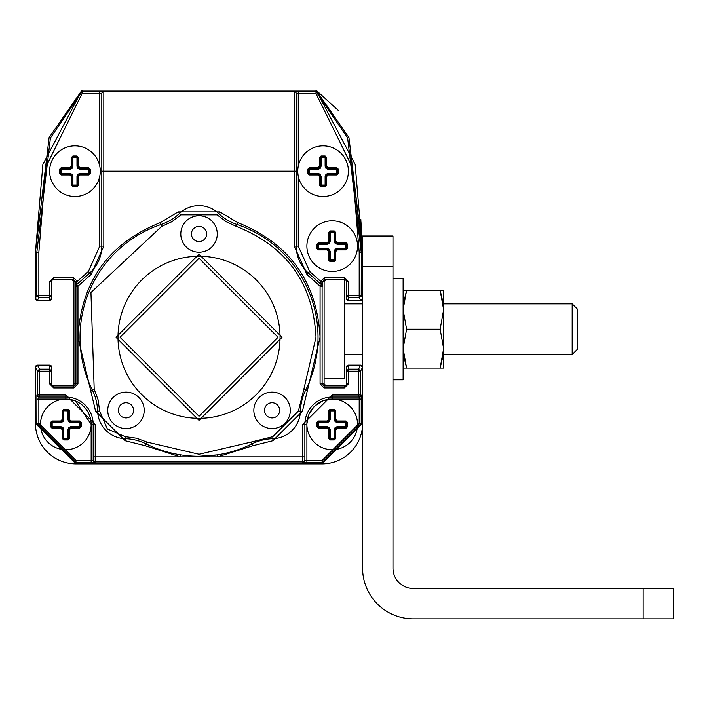 <?xml version="1.0" encoding="UTF-8"?>
<svg xmlns="http://www.w3.org/2000/svg" width="709" height="709" viewBox="0 0 709 709"><rect width="100%" height="100%" fill="white"/><g stroke="black" fill="none" stroke-linecap="round" stroke-linejoin="round"><path stroke-width="1.06" d="M35.45 423.37L75.96 463.89L322.09 463.89A40.51 40.51 0 0 0 362.6 423.37L322.09 463.89L75.96 463.89A40.51 40.51 -74.3 0 1 35.45 423.37L35.45 367.165A2.03 2.03 -47.8 0 1 37.48 365.135L49.63 365.135A2.03 2.03 -72.7 0 1 51.66 367.165L51.66 383.87L51.66 367.165L49.63 365.135L37.471 365.135L35.45 367.165L35.45 423.37L36.833 423.37L36.903 395.01A2.03 2.03 90 0 0 38.924 397.04L39.474 397.04L39.474 371.161L37.444 371.161L39.474 369.132L37.471 365.135M88.625 90.14L82.04 90.14L49.098 137.608L35.45 252.2L35.45 298.285L37.471 300.315A2.03 2.03 -50.2 0 1 35.45 298.285L35.45 252.2L42.895 164.328L82.04 90.14L316.01 90.14L355.156 164.32L362.6 252.2L348.961 137.608L316.01 90.14L338.796 110.843M49.63 300.315L37.48 300.315L49.63 300.315L51.66 298.285A2.03 2.03 -50.5 0 1 49.63 300.315L49.63 297.55L51.66 295.529L51.66 281.57A2.03 2.03 104.4 0 1 53.68 279.55L71.91 279.55A2.03 2.03 -76.3 0 1 73.94 281.57L73.94 383.87A2.03 2.03 -50.2 0 1 71.91 385.9L73.94 383.87L73.94 281.57L71.91 279.55L73.94 281.57L75.322 281.57L73.293 279.55L53.68 279.55A2.03 2.03 -75.6 0 0 51.66 281.57A2.03 2.03 0 0 1 53.68 279.55L53.68 277.52L73.293 277.52L77.343 281.313L75.322 281.57L75.322 283.37A2.03 0.594 -0.3 0 1 76.838 282.794L77.343 281.313L88.403 271.467L99.765 246.12L99.765 176.213M51.66 298.285L51.66 281.57A2.03 2.03 0 0 1 53.68 279.55M362.6 568.21L362.6 367.165L360.58 365.135A2.03 2.03 0 0 1 362.6 367.165L362.6 568.21A50.64 50.64 137.1 0 0 413.25 618.86L643.16 618.86L643.16 588.47L413.25 588.47A20.26 20.26 -111.7 0 1 392.99 568.21L392.99 266.38L362.6 266.38M348.42 365.135L360.58 365.135L348.42 365.135L346.4 367.165A2.03 2.03 -59.4 0 1 348.42 365.135L348.42 369.132L358.577 369.132L360.606 371.161L360.606 395.01L361.103 396.03L361.129 395.321M348.42 383.87L346.4 383.87L346.4 367.165L346.4 371.161L348.42 369.132L348.42 383.87L344.37 387.92L344.37 385.9A2.03 2.03 -44.3 0 0 346.4 383.87A2.03 2.03 0 0 1 344.37 385.9L324.146 385.9L324.146 387.92L344.37 387.92M326.14 385.9A2.03 2.03 -86.7 0 1 324.11 383.87L324.11 281.57A2.03 2.03 -66.2 0 1 326.14 279.55L324.11 281.57L324.11 383.87L326.14 385.9M298.285 176.213L298.285 246.12L309.656 271.467L320.716 281.313L324.757 277.52L344.37 277.52L348.42 281.57L348.42 295.529L346.4 295.529L346.4 298.285L346.4 281.57L346.4 295.529L348.42 297.55L359.197 297.55L360.58 300.315L348.42 300.315A2.03 2.03 0 0 1 346.4 298.285L348.42 300.315L360.58 300.315L362.6 298.285A2.03 2.03 -59 0 1 360.58 300.315M361.333 252.2L360.819 219.285L362.246 252.2A26.845 0.47 -90 0 1 361.785 272.965A26.845 0.47 -90 0 1 361.333 252.2L361.227 295.529L362.6 298.285L362.6 252.2L362.6 367.165L360.606 371.161L358.577 371.161L358.577 397.04L359.126 397.04L359.197 399.07L332.22 399.07L323.588 400.585M309.425 90.14L316.01 90.14L348.961 137.608L362.246 252.2M37.471 300.315L38.853 297.55L36.833 295.529L36.833 252.2L35.45 252.2L49.098 137.608L82.04 90.14L82.04 91.523L103.815 91.594A2.03 2.03 180 0 0 101.795 93.623L101.795 246.12L101.795 171.17L294.235 171.17L294.235 91.594A2.03 2.03 0 0 1 296.265 93.623L298.285 93.553L298.285 166.136M35.45 252.2L49.098 137.608L82.04 90.14L49.098 137.608L35.45 252.2L49.098 137.608L82.04 90.14M324.11 279.656L324.11 378.81L344.37 378.81L344.37 279.55A2.03 2.03 104.4 0 1 346.4 281.57A2.03 2.03 0 0 0 344.37 279.55L324.757 279.55L322.737 281.446L322.666 286.675A2.03 2.03 -48.3 0 0 321.983 285.16L321.434 284.672L320.087 286.188L320.078 337.28L302.451 411.202L272.947 440.706L252.758 445.739L217.636 456.88L95.21 456.88L95.21 462.436A2.03 2.03 180 0 1 93.18 460.416L91.16 460.487L91.16 424.39L75.544 401.002M69.429 463.358L75.686 463.89M357.54 246.12A25.32 25.32 120 0 1 319.555 268.055A25.32 25.32 120 0 1 319.555 224.195A25.32 25.32 120 0 1 357.54 246.12M316.843 248.372L316.843 244.268L318.376 242.735L327.088 242.735L328.63 241.202L328.63 232.481L330.164 230.948L334.267 230.948L335.8 232.481L335.8 241.202L337.342 242.735L346.054 242.735L347.596 244.268L347.596 248.372L346.054 249.914L337.342 249.914L335.8 251.447L335.8 260.159L334.267 261.701L330.164 261.701L328.63 260.159L328.63 251.447L327.088 249.914L318.376 249.914L316.843 248.372L317.535 248.345L317.535 244.295L318.545 243.284L327.15 243.284L329.18 241.255L329.446 231.958M335.8 260.159L334.24 261.009L334.267 261.701M335.8 251.447L335.26 251.385L334.994 260.682M328.63 251.447L330.19 251.385L330.19 259.99L335.26 259.99L334.24 261.009L330.19 261.009L329.18 259.99L329.18 251.385L327.15 249.355L317.854 249.089M337.342 249.914L337.28 249.355L335.26 251.385A2.03 2.03 0 0 1 335.552 250.339A2.03 2.03 0 0 0 335.26 251.385L334.24 251.385L334.24 261.009M346.054 249.914L345.895 249.355L337.28 249.355A2.03 2.03 0 0 0 336.128 249.719A2.03 2.03 0 0 1 337.28 249.355L337.28 248.345L335.135 249.24L334.24 251.385M347.596 248.372L345.895 249.355L346.905 248.345L345.895 248.345L345.895 249.355L346.648 249.027M347.596 244.268L346.905 244.295L346.905 248.345M346.054 242.735L346.577 243.55M337.342 242.735L337.28 243.284L345.895 243.284L346.905 244.295L345.895 243.284L345.895 244.295L346.905 244.295M335.8 241.202L335.26 241.255L337.28 243.284A2.03 2.03 0 0 1 336.234 242.992A2.03 2.03 0 0 0 337.28 243.284L337.28 244.295L345.895 244.295L345.895 248.345L337.28 248.345M335.8 232.481L335.26 232.649L335.26 241.255A2.03 2.03 0 0 0 335.623 242.416A2.03 2.03 0 0 1 335.26 241.255L334.24 241.255L335.135 243.409L337.28 244.295M334.267 230.948L335.26 232.649L334.24 231.63L334.24 232.649L335.26 232.649L334.923 231.887M330.164 230.948L330.19 231.63L334.24 231.63M328.63 232.481L330.19 231.63L329.18 232.649L330.19 232.649L330.19 231.63M328.63 241.202L329.18 241.255A2.03 2.03 0 0 1 328.879 242.31A2.03 2.03 0 0 0 329.18 241.255L330.19 241.255L330.19 232.649L334.24 232.649L334.24 241.255M327.088 242.735L327.15 243.284A2.03 2.03 0 0 0 328.285 242.93A2.03 2.03 0 0 1 327.15 243.284L327.15 244.295L329.304 243.409L330.19 241.255M318.376 242.735L318.545 243.284L327.15 243.284M316.843 244.268L317.792 243.612M318.376 249.914L317.535 248.345L318.545 249.355L318.545 248.345L317.535 248.345M327.088 249.914L327.15 249.355L318.545 249.355M328.63 260.159L330.19 261.009L330.19 259.99L329.18 259.99L329.517 260.744M330.164 261.701L330.19 261.009M334.923 260.744A1.01 1.01 0 0 0 335.242 260.159A1.01 1.01 0 0 1 334.923 260.744M346.639 243.612A1.01 1.01 0 0 0 346.063 243.293A1.01 1.01 0 0 1 346.639 243.612M329.508 231.896A1.01 1.01 0 0 0 329.198 232.455A1.01 1.01 0 0 1 329.508 231.896M317.792 249.027A1.01 1.01 0 0 0 318.35 249.338A1.01 1.01 0 0 1 317.792 249.027M329.18 251.385A2.03 2.03 0 0 0 328.852 250.286A2.03 2.03 0 0 1 329.18 251.385M328.205 249.657A2.03 2.03 0 0 0 327.15 249.355A2.03 2.03 0 0 1 328.205 249.657M322.09 463.89L322.09 462.507L302.84 462.436L302.84 456.88L217.636 456.88L217.326 454.877A119.015 119.015 0 0 0 251.855 443.923A119.015 119.015 0 0 1 146.196 443.923A119.015 119.015 17.6 0 0 180.733 454.877L180.414 456.88L145.301 445.739L125.103 440.706L95.6 411.202L77.972 337.28L77.963 286.188L75.393 286.675L75.322 283.37M51.66 367.165L51.66 383.87L49.63 383.87L53.68 387.92L53.68 385.9A2.03 2.03 0 0 1 51.66 383.87A2.03 2.03 0 0 0 53.68 385.9L73.913 385.9L75.934 383.87L75.934 286.188A2.03 2.03 -131.7 0 1 76.616 284.672L76.067 285.16L76.838 282.794M75.314 400.904L65.84 399.07L38.853 399.07L38.924 397.04L39.474 397.04A2.03 2.03 -90 0 1 37.444 395.01L37.444 371.161L35.45 367.165M359.197 252.2L352.187 166.934L316.01 93.553L298.285 93.553L298.285 91.523L316.01 91.523L347.632 137.98L361.227 252.2L359.197 252.2L359.197 295.529L361.227 295.529L359.197 297.55L359.197 295.529L348.42 295.529L348.42 300.315M99.765 166.136L99.765 93.553L82.04 93.553L45.855 166.934L38.853 252.2L38.853 295.529L49.63 295.529L49.63 281.57L53.68 277.52M73.293 279.55L73.293 277.52M75.393 286.675A2.03 2.03 -131.7 0 1 76.067 285.16L89.751 272.974A35.955 35.955 -65.8 0 0 101.795 246.12L99.765 246.12M53.68 387.92L73.913 387.92L73.913 385.9M302.84 462.436A2.03 2.03 -0 0 0 304.87 460.416L304.87 459.919A2.03 2.03 180 0 1 302.84 461.94L95.21 461.94A2.03 2.03 180 0 1 93.18 459.919L93.18 424.39L91.16 424.39A25.32 25.32 120 0 1 53.175 446.315A25.32 25.32 120 0 1 53.175 402.455A25.32 25.32 120 0 1 91.16 424.39M306.9 424.505L306.9 460.487L304.87 460.416L304.87 456.88L302.84 456.88L302.84 424.39L332.22 395.01L360.606 395.01A2.03 2.03 90 0 1 358.577 397.04L361.103 396.03M306.9 462.507L306.9 460.487L322.09 460.487L359.197 423.37L359.197 399.07L361.227 399.07L361.111 395.976L359.126 397.04M324.146 385.9L322.116 383.87L324.11 383.87M322.666 286.675L320.087 286.188L306.962 274.489L294.235 246.12L294.235 171.17L296.265 171.17L296.265 93.712A2.03 2.03 180 0 0 294.235 91.683L103.815 91.683L103.815 246.12L91.098 274.489L77.963 286.188L76.616 284.672M324.11 281.57L320.778 281.5L321.434 284.672A2.03 2.03 131.7 0 1 322.116 286.188L322.116 383.87L320.087 383.87L320.078 337.28C316.923 281.65 289.476 243.417 237.728 222.599L219.887 211.876L217.105 214.827L226.144 221.678L236.434 226.437C286.622 246.395 313.148 283.343 316.01 337.28L303.851 389.214L305.668 390.11A119.015 119.015 67.2 0 0 237.081 224.523A119.015 119.015 0 0 1 305.668 390.11A50.64 50.64 0 0 0 300.43 411.14A28.36 28.36 53 0 1 272.885 438.685A28.36 28.36 135 0 0 300.43 411.14L302.451 411.202M324.757 277.52L324.757 279.55M306.962 274.489L308.309 272.974A35.955 35.955 -114.2 0 1 296.265 246.12L296.265 93.712M101.795 171.17L101.795 93.623L99.765 93.553L99.765 91.523M320.778 281.5L322.737 281.446M73.94 383.87L77.963 383.87L77.972 337.28C81.172 281.597 108.619 243.364 160.323 222.599L178.163 211.876L219.887 211.876M36.903 395.01L65.84 395.01L95.21 424.39L95.21 456.88L93.18 456.88L93.18 459.919M65.84 395.01L65.84 397.04L39.474 397.04M217.326 454.877L199.025 456.295M304.87 459.919L304.87 424.39A27.35 27.35 -45 0 1 332.22 397.04L358.577 397.04M344.37 385.9A2.03 2.03 0 0 0 346.4 383.87L346.4 371.161L358.577 371.161L358.577 369.132L360.58 365.135M309.656 271.467L308.309 272.974L321.434 284.672M65.84 399.07L65.84 397.04A27.35 27.35 0 0 1 93.18 424.39L95.21 424.39M296.265 171.17L296.265 246.12L298.285 246.12M178.163 211.876L179.554 213.356A28.36 28.36 180 0 1 218.496 213.356A50.64 50.64 0 0 0 237.081 224.523L237.728 222.599M49.63 383.87L49.63 369.132L51.66 371.161L39.474 371.161L39.474 369.132L49.63 369.132L49.63 365.135M145.301 445.739L146.196 443.923A50.64 50.64 0 0 0 125.165 438.685A28.36 28.36 0 0 1 97.629 411.14A50.64 50.64 0 0 0 92.383 390.11A119.015 119.015 0 0 1 160.97 224.523A50.64 50.64 0 0 0 179.554 213.356A28.36 28.36 -82 0 1 218.496 213.356M252.758 445.739L250.959 442.106L199.025 454.265L147.1 442.106L146.196 443.923A50.64 50.64 0 0 0 125.165 438.685L125.103 440.706M251.855 443.923A50.64 50.64 0 0 1 272.885 438.685L272.832 436.655L298.4 411.087L303.851 389.214M160.323 222.599L160.97 224.523A50.64 50.64 0 0 0 179.554 213.356L180.946 214.827L217.105 214.827M90.566 391.013L94.2 389.214L90.947 292.516L161.625 226.437L171.915 221.678L180.946 214.827M199.025 215.74A18.23 18.23 -150 0 1 214.818 243.09A18.23 18.23 -150 0 1 183.241 243.09A18.23 18.23 -150 0 1 199.025 215.74M272.079 392.104A18.23 18.23 -150 0 1 287.872 419.453A18.23 18.23 -150 0 1 256.286 419.453A18.23 18.23 -150 0 1 272.079 392.104M125.972 392.104A18.23 18.23 -150 0 1 141.765 419.453A18.23 18.23 -150 0 1 110.187 419.453A18.23 18.23 -150 0 1 125.972 392.104M199.025 420.34L115.975 337.28L199.025 254.23L282.085 337.28L199.025 420.34M361.386 252.2L360.996 222.325L362.193 252.2L361.785 269.925L361.563 255.896M199.025 418.31A81.03 81.03 0 0 0 269.198 296.77A81.03 81.03 0 0 0 128.852 296.77A81.03 81.03 0 0 0 199.025 418.31A81.03 81.03 0 0 1 128.852 296.77A81.03 81.03 0 0 1 269.198 296.77A81.03 81.03 0 0 1 199.025 418.31M361.617 255.896L361.227 229.663L362.024 244.605L361.705 261.063M361.563 252.2L361.652 261.063M361.475 250.18L361.377 240.555L361.528 250.18M206.62 233.97A7.595 7.595 0 0 0 195.232 227.394A7.595 7.595 0 0 0 195.232 240.546A7.595 7.595 0 0 0 206.62 233.97M279.674 410.334A7.595 7.595 0 0 0 268.277 403.758A7.595 7.595 0 0 0 268.277 416.91A7.595 7.595 0 0 0 279.674 410.334M133.567 410.334A7.595 7.595 0 0 0 122.178 403.758A7.595 7.595 0 0 0 122.178 416.91A7.595 7.595 0 0 0 133.567 410.334M199.025 258.28L278.025 337.28L199.025 416.28L120.025 337.28L199.025 258.28M348.42 171.17A25.32 25.32 120 0 1 310.445 193.105A25.32 25.32 120 0 1 310.445 149.244A25.32 25.32 120 0 1 348.42 171.17M307.724 173.421L307.724 169.318L309.266 167.785L317.978 167.785L319.511 166.243L319.511 157.531L321.053 155.998L325.147 155.998L326.689 157.531L326.689 166.243L328.223 167.785L336.935 167.785L338.477 169.318L338.477 173.421L336.935 174.955L328.223 174.955L326.689 176.497L326.689 185.209L325.147 186.742L321.053 186.742L319.511 185.209L319.511 176.497L317.978 174.955L309.266 174.955L307.724 173.421L308.415 173.395L308.415 169.345L309.425 168.334L318.04 168.334L320.06 166.305L320.326 157.008M326.689 176.497L326.14 176.435L326.14 185.04L326.689 185.209M328.223 174.955L328.17 174.405L326.14 176.435A2.03 2.03 0 0 1 326.432 175.38A2.03 2.03 0 0 0 326.14 176.435L325.13 176.435L325.13 186.059L321.08 186.059L320.06 185.04L320.06 176.435L318.04 174.405L308.743 174.139M336.935 174.955L336.775 174.405L328.17 174.405A2.03 2.03 0 0 0 327.009 174.768A2.03 2.03 0 0 1 328.17 174.405L328.17 173.395L326.016 174.281L325.13 176.435M338.477 173.421L336.775 174.405L337.785 173.395L336.775 173.395L336.775 174.405L337.528 174.077M338.477 169.318L337.785 169.345L337.785 173.395M336.935 167.785L337.457 168.6M328.223 167.785L328.17 168.334L336.775 168.334L337.785 169.345L336.775 168.334L336.775 169.345L337.785 169.345M326.689 166.243L326.14 166.305L328.17 168.334A2.03 2.03 0 0 1 327.115 168.042A2.03 2.03 0 0 0 328.17 168.334L328.17 169.345L336.775 169.345L336.775 173.395L328.17 173.395M326.689 157.531L326.14 157.699L326.14 166.305A2.03 2.03 0 0 0 326.503 167.466A2.03 2.03 0 0 1 326.14 166.305L325.13 166.305L326.016 168.45L328.17 169.345M325.147 155.998L326.14 157.699L325.13 156.68L325.13 157.699L326.14 157.699L325.803 156.937M321.053 155.998L321.08 156.68L325.13 156.68M319.511 157.531L321.08 156.68L320.06 157.699L321.08 157.699L321.08 156.68M319.511 166.243L320.06 166.305A2.03 2.03 0 0 1 319.768 167.359A2.03 2.03 0 0 0 320.06 166.305L321.08 166.305L321.08 157.699L325.13 157.699L325.13 166.305M317.978 167.785L318.04 168.334A2.03 2.03 0 0 0 319.174 167.98A2.03 2.03 0 0 1 318.04 168.334L318.04 169.345L320.184 168.45L321.08 166.305M309.266 167.785L308.415 169.345L309.425 169.345L309.425 168.334L308.672 168.662M307.724 169.318L308.415 169.345M309.266 174.955L308.415 173.395L309.425 174.405L309.425 173.395L308.415 173.395M317.978 174.955L318.04 174.405A2.03 2.03 0 0 1 319.094 174.706A2.03 2.03 0 0 0 318.04 174.405L318.04 173.395L309.425 173.395L309.425 169.345L318.04 169.345M319.511 176.497L320.06 176.435A2.03 2.03 0 0 0 319.741 175.336A2.03 2.03 0 0 1 320.06 176.435L321.08 176.435L320.184 174.281L318.04 173.395M319.511 185.209L321.08 186.059L321.08 185.04L320.06 185.04L320.397 185.793M321.053 186.742L321.08 186.059M325.147 186.742L325.874 185.731M321.08 176.435L321.08 185.04L326.14 185.04L325.13 186.059M337.519 168.662A1.01 1.01 0 0 0 336.943 168.343A1.01 1.01 0 0 1 337.519 168.662M320.397 156.946A1.01 1.01 0 0 0 320.078 157.504A1.01 1.01 0 0 1 320.397 156.946M308.681 174.077A1.01 1.01 0 0 0 309.239 174.387A1.01 1.01 0 0 1 308.681 174.077M325.812 185.793A1.01 1.01 0 0 0 326.122 185.209A1.01 1.01 0 0 1 325.812 185.793M100.27 171.17A25.32 25.32 0 0 1 62.295 193.105A25.32 25.32 0 0 1 62.295 149.244A25.32 25.32 0 0 1 100.27 171.17M59.574 173.421L59.574 169.318L61.116 167.785L69.828 167.785L71.361 166.243L71.361 157.531L72.903 155.998L76.997 155.998L78.539 157.531L78.539 166.243L80.073 167.785L88.785 167.785L90.327 169.318L90.327 173.421L88.785 174.955L80.073 174.955L78.539 176.497L78.539 185.209L76.997 186.742L72.903 186.742L71.361 185.209L71.361 176.497L69.828 174.955L61.116 174.955L59.574 173.421L60.265 173.395L60.265 169.345L61.275 168.334L69.89 168.334L71.91 166.305L72.176 157.008M78.539 176.497L77.99 176.435L77.99 185.04L78.539 185.209M80.073 174.955L80.02 174.405L77.99 176.435A2.03 2.03 0 0 1 78.282 175.38A2.03 2.03 0 0 0 77.99 176.435L76.98 176.435L76.98 186.059L72.93 186.059L71.91 185.04L71.91 176.435L69.89 174.405L60.593 174.139M88.785 174.955L88.625 174.405L80.02 174.405A2.03 2.03 0 0 0 78.859 174.768A2.03 2.03 0 0 1 80.02 174.405L80.02 173.395L77.866 174.281L76.98 176.435M90.327 173.421L88.625 174.405L89.635 173.395L88.625 173.395L88.625 174.405L89.378 174.077M90.327 169.318L89.635 169.345L89.635 173.395M88.785 167.785L89.307 168.6M80.073 167.785L80.02 168.334L88.625 168.334L89.635 169.345L88.625 168.334L88.625 169.345L89.635 169.345M78.539 166.243L77.99 166.305L80.02 168.334A2.03 2.03 0 0 1 78.965 168.042A2.03 2.03 0 0 0 80.02 168.334L80.02 169.345L88.625 169.345L88.625 173.395L80.02 173.395M78.539 157.531L77.99 157.699L77.99 166.305A2.03 2.03 0 0 0 78.353 167.466A2.03 2.03 0 0 1 77.99 166.305L76.98 166.305L77.866 168.45L80.02 169.345M76.997 155.998L77.99 157.699L76.98 156.68L76.98 157.699L77.99 157.699L77.653 156.937M72.903 155.998L72.93 156.68L76.98 156.68M71.361 157.531L72.93 156.68L71.91 157.699L72.93 157.699L72.93 156.68M71.361 166.243L71.91 166.305A2.03 2.03 135 0 1 71.618 167.359M69.828 167.785L69.89 168.334A2.03 2.03 135 0 0 71.024 167.98M61.116 167.785L60.265 169.345L61.275 169.345L61.275 168.334L60.522 168.662M59.574 169.318L60.265 169.345M61.116 174.955L60.265 173.395L61.275 174.405L61.275 173.395L60.265 173.395M69.828 174.955L69.89 174.405A2.03 2.03 0 0 1 70.944 174.706A2.03 2.03 0 0 0 69.89 174.405L69.89 173.395L61.275 173.395L61.275 169.345L69.89 169.345L72.034 168.45L72.93 166.305L71.91 166.305M71.361 176.497L71.91 176.435A2.03 2.03 0 0 0 71.591 175.336A2.03 2.03 0 0 1 71.91 176.435L72.93 176.435L72.034 174.281L69.89 173.395M71.361 185.209L72.93 186.059L72.93 185.04L71.91 185.04L72.247 185.793M72.903 186.742L72.93 186.059M76.997 186.742L77.724 185.731M72.93 176.435L72.93 185.04L77.99 185.04L76.98 186.059M89.369 168.662A1.01 1.01 0 0 0 88.793 168.343A1.01 1.01 0 0 1 89.369 168.662M72.247 156.946A1.01 1.01 0 0 0 71.928 157.504A1.01 1.01 0 0 1 72.247 156.946M60.531 174.077A1.01 1.01 0 0 0 61.089 174.387A1.01 1.01 0 0 1 60.531 174.077M77.662 185.793A1.01 1.01 0 0 0 77.972 185.209A1.01 1.01 0 0 1 77.662 185.793M50.463 426.632L50.463 422.537L51.996 420.995L60.708 420.995L62.25 419.462L62.25 410.75L63.783 409.208L67.887 409.208L69.42 410.75L69.42 419.462L70.962 420.995L79.674 420.995L81.207 422.537L81.207 426.632L79.674 428.174L70.962 428.174L69.42 429.707L69.42 438.419L67.887 439.961L63.783 439.961L62.25 438.419L62.25 429.707L60.708 428.174L51.996 428.174L50.463 426.632L51.145 426.605L51.145 422.555L52.165 421.545L60.77 421.545L62.8 419.515L63.066 410.219M69.42 438.419L67.86 439.27L67.887 439.961M69.42 429.707L68.87 429.645L68.605 438.942M62.25 429.707L63.81 429.645L63.81 438.259L68.87 438.259L67.86 439.27L63.81 439.27L62.8 438.259L62.8 429.645L60.77 427.624L51.473 427.35M70.962 428.174L70.9 427.624L68.87 429.645A2.03 2.03 0 0 1 69.163 428.599A2.03 2.03 0 0 0 68.87 429.645L67.86 429.645L67.86 439.27M79.674 428.174L79.505 427.624L70.9 427.624A2.03 2.03 0 0 0 69.739 427.988A2.03 2.03 0 0 1 70.9 427.624L70.9 426.605L68.755 427.5L67.86 429.645M81.207 426.632L79.505 427.624L80.525 426.605L79.505 426.605L79.505 427.624L80.259 427.288M81.207 422.537L80.525 422.555L80.525 426.605M79.674 420.995L80.197 421.811M70.962 420.995L70.9 421.545L79.505 421.545L80.525 422.555L79.505 421.545L79.505 422.555L80.525 422.555M69.42 419.462L68.87 419.515L70.9 421.545A2.03 2.03 0 0 1 69.854 421.252M69.42 410.75L68.87 410.91L68.87 419.515A2.03 2.03 0 0 0 69.243 420.676M67.887 409.208L68.87 410.91L67.86 409.899L67.86 410.91L68.87 410.91L68.534 410.156M65.84 409.899L63.81 409.899L65.84 409.899M63.783 409.208L62.8 410.91L63.81 409.899L63.81 419.515L62.25 419.462M62.25 410.75L67.86 410.91L67.86 419.515L68.755 421.669L70.9 422.555L70.9 421.545M60.708 420.995L60.77 421.545A2.03 2.03 0 0 0 61.905 421.199A2.03 2.03 0 0 1 60.77 421.545L60.77 422.555L62.924 421.669L63.81 419.515M51.996 420.995L51.145 422.555L52.165 422.555L52.165 421.545L51.411 421.882M50.463 422.537L51.145 422.555M51.996 428.174L51.145 426.605L52.165 427.624L52.165 426.605L51.145 426.605M60.708 428.174L60.77 427.624L52.165 427.624M62.25 438.419L63.81 439.27L63.81 438.259L62.8 438.259L63.128 439.013M63.783 439.961L63.81 439.27M68.543 439.004A1.01 1.01 0 0 0 68.862 438.419M63.128 410.156A1.01 1.01 0 0 0 62.817 410.724M80.259 421.873A1.01 1.01 0 0 0 79.683 421.563A1.01 1.01 0 0 1 80.259 421.873M62.498 420.57A2.03 2.03 0 0 0 62.8 419.515A2.03 2.03 0 0 1 62.498 420.57M51.411 427.288A1.01 1.01 0 0 0 51.97 427.607A1.01 1.01 0 0 1 51.411 427.288M62.8 429.645A2.03 2.03 0 0 0 62.472 428.555A2.03 2.03 0 0 1 62.8 429.645M61.825 427.917A2.03 2.03 0 0 0 60.77 427.624A2.03 2.03 0 0 1 61.825 427.917M357.54 424.39A25.32 25.32 120 0 1 319.555 446.315A25.32 25.32 120 0 1 319.555 402.455A25.32 25.32 120 0 1 357.54 424.39M316.843 426.632L316.843 422.537L318.376 420.995L327.088 420.995L328.63 419.462L328.63 410.75L330.164 409.208L334.267 409.208L335.8 410.75L335.8 419.462L337.342 420.995L346.054 420.995L347.596 422.537L347.596 426.632L346.054 428.174L337.342 428.174L335.8 429.707L335.8 438.419L334.267 439.961L330.164 439.961L328.63 438.419L328.63 429.707L327.088 428.174L318.376 428.174L316.843 426.632L317.535 426.605L317.535 422.555L318.545 421.545L327.15 421.545L329.18 419.515L329.446 410.219M335.8 429.707L335.26 429.645L335.26 438.259L335.8 438.419M337.342 428.174L337.28 427.624L335.26 429.645A2.03 2.03 0 0 1 335.552 428.599A2.03 2.03 0 0 0 335.26 429.645L334.24 429.645L334.24 439.27L330.19 439.27L329.18 438.259L329.18 429.645L327.15 427.624L317.854 427.35M346.054 428.174L345.895 427.624L337.28 427.624A2.03 2.03 0 0 0 336.128 427.988A2.03 2.03 0 0 1 337.28 427.624L337.28 426.605L335.135 427.5L334.24 429.645M347.596 426.632L345.895 427.624L346.905 426.605L345.895 426.605L345.895 427.624L346.648 427.288M347.596 422.537L346.905 422.555L346.905 426.605M346.054 420.995L346.577 421.811M337.342 420.995L337.28 421.545L345.895 421.545L346.905 422.555L345.895 421.545L345.895 422.555L346.905 422.555M335.8 419.462L335.26 419.515L337.28 421.545L345.895 421.545M335.8 410.75L335.26 410.91L335.26 419.515A2.03 2.03 0 0 0 335.623 420.676M334.267 409.208L335.26 410.91L334.24 409.899L334.24 410.91L335.26 410.91L334.923 410.156M330.164 409.208L330.19 409.899L334.24 409.899M328.63 410.75L330.19 409.899L329.18 410.91L330.19 410.91L330.19 409.899M328.63 419.462L329.18 419.515A2.03 2.03 0 0 1 328.879 420.57A2.03 2.03 0 0 0 329.18 419.515L330.19 419.515L330.19 410.91L334.24 410.91L334.24 419.515L335.135 421.669L337.28 422.555L337.28 421.545A2.03 2.03 0 0 1 336.234 421.252M327.088 420.995L327.15 421.545A2.03 2.03 0 0 0 328.285 421.199A2.03 2.03 0 0 1 327.15 421.545L327.15 422.555L329.304 421.669L330.19 419.515M318.376 420.995L318.545 421.545L327.15 421.545M316.843 422.537L317.792 421.882M318.376 428.174L317.535 426.605L318.545 427.624L318.545 426.605L317.535 426.605M327.088 428.174L327.15 427.624L318.545 427.624M328.63 429.707L329.18 429.645A2.03 2.03 0 0 0 328.852 428.555A2.03 2.03 0 0 1 329.18 429.645L330.19 429.645L329.304 427.5L327.15 426.605L327.15 427.624A2.03 2.03 0 0 1 328.205 427.917A2.03 2.03 0 0 0 327.15 427.624M328.63 438.419L330.19 439.27L330.19 438.259L329.18 438.259L329.517 439.013M330.164 439.961L330.19 439.27M334.267 439.961L334.994 438.942M330.19 429.645L330.19 438.259L335.26 438.259L334.24 439.27M329.508 410.156A1.01 1.01 0 0 0 329.198 410.724M334.923 439.004A1.01 1.01 0 0 0 335.242 438.419M346.639 421.873A1.01 1.01 0 0 0 346.063 421.563A1.01 1.01 0 0 1 346.639 421.873M317.792 427.288A1.01 1.01 0 0 0 318.35 427.607A1.01 1.01 0 0 1 317.792 427.288M443.285 354.5L440.156 368.077L443.285 354.5L440.156 368.077L443.63 368.077L443.63 348.624L440.156 368.077L406.594 368.077L403.456 354.5L406.594 368.077L403.12 348.624L406.594 329.18L403.12 309.727L406.594 290.273L403.12 290.273M440.156 329.18L443.63 309.727L443.63 290.273L440.156 290.273L443.285 303.86L440.156 290.273L443.63 309.727L443.63 348.624L440.156 329.18L406.594 329.18M403.456 303.86L406.594 290.273L403.456 303.86L406.594 290.273L440.156 290.273L443.285 303.86M443.63 354.5L443.63 303.86L572.181 303.86L443.63 303.86L572.181 303.86L572.181 354.5L443.63 354.5M403.12 368.077L406.594 368.077L403.12 368.077M392.99 278.54L403.12 278.54L392.99 278.54L403.12 278.54L403.12 379.82L392.99 379.82M362.6 236L362.6 252.2L362.6 236L392.99 236L362.6 236L392.99 236L392.99 266.38M362.6 367.156L362.6 354.5L344.37 354.5M392.99 568.21A20.26 20.26 -111.7 0 0 413.25 588.47L673.55 588.47L673.55 618.86L643.16 618.86M549.98 618.86L638.1 618.86M362.6 298.285L362.6 303.86L344.37 303.86M572.181 354.5L577.33 349.351L577.33 309L572.181 303.86M406.594 368.077L403.456 354.5M440.156 290.273L406.594 290.273M643.16 588.47L673.55 588.47M51.66 295.529L49.63 295.529L49.63 297.55L38.853 297.55L38.853 295.529L36.833 295.529L35.45 298.285M327.15 244.295L318.545 244.295L318.545 243.284M317.535 244.295L318.545 244.295L318.545 248.345L327.15 248.345L327.15 249.355M330.19 251.385L329.304 249.24L327.15 248.345M75.96 463.89L75.96 462.507L36.833 423.37L38.853 423.37L75.96 460.487L91.16 460.487L91.16 462.507L75.96 462.507L75.96 460.487M95.21 462.436L91.16 462.507M362.6 423.37L361.227 423.37L322.09 462.507L322.09 460.487M361.227 399.07L361.227 423.37L359.197 423.37M316.01 90.14L316.01 93.553M294.235 91.594L298.285 91.523M103.815 91.594L103.815 91.683A2.03 2.03 0 0 0 101.795 93.712M38.853 252.2L36.833 252.2L50.41 137.98L82.04 91.523L82.04 93.553M36.833 399.07L38.853 399.07L38.853 423.37M322.719 400.913L314.973 405.849M314.105 406.691L309.009 414.251M308.539 415.412L306.9 423.76M361.049 395.01L359.029 397.04M348.42 281.57L346.4 281.57A2.03 2.03 0 0 0 344.37 279.55L344.37 277.52M302.84 424.39L306.9 424.39M332.22 399.07L332.22 395.01M49.63 281.57L51.66 281.57M88.403 271.467L91.098 274.489M73.913 387.92L77.963 383.87M324.146 387.92L320.087 383.87M307.484 391.013L305.668 390.11A50.64 50.64 0 0 0 300.43 411.14L298.4 411.087M103.815 246.12L101.795 246.12M294.235 246.12L296.265 246.12M95.6 411.202L99.65 411.087L98.108 399.849L94.2 389.214M272.947 440.706L272.885 438.685M92.383 390.11A50.64 50.64 0 0 1 97.629 411.14M237.081 224.523L236.434 226.437M160.97 224.523L161.625 226.437M125.165 438.685L125.218 436.655L107.351 428.954L99.65 411.087M147.1 442.106L136.456 438.197L125.218 436.655M250.959 442.106L272.832 436.655M362.193 252.2L361.705 252.2M76.98 166.305L76.98 157.699L72.93 157.699L72.93 166.305M69.89 168.334L69.89 169.345M70.9 426.605L79.505 426.605L79.505 422.555L70.9 422.555M68.87 419.515L67.86 419.515M60.77 422.555L52.165 422.555L52.165 426.605L60.77 426.605L60.77 427.624M63.81 429.645L62.924 427.5L60.77 426.605M337.28 426.605L345.895 426.605L345.895 422.555L337.28 422.555M335.26 419.515L334.24 419.515M327.15 422.555L318.545 422.555L318.545 421.545M317.535 422.555L318.545 422.555L318.545 426.605L327.15 426.605"/></g></svg>
